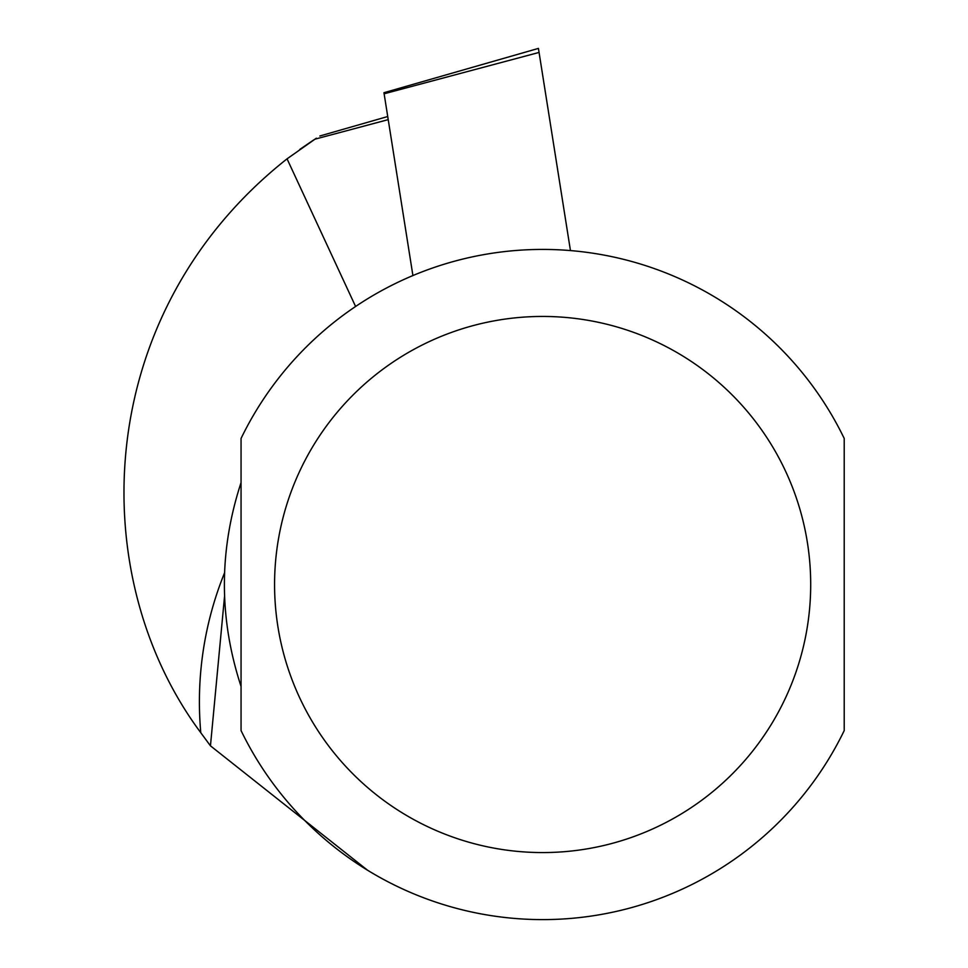 <?xml version="1.0" encoding="UTF-8"?>
<svg xmlns="http://www.w3.org/2000/svg" width="968" height="968" viewBox="0 0 968 968"><rect width="100%" height="100%" fill="white"/><g stroke="black" fill="none" stroke-linecap="round" stroke-linejoin="round"><path stroke-width="1.45" d="M316.367 138.206L287.048 158.837C91.766 313.148 83.442 575.161 200.799 732.74L210.455 745.832L224.528 596.482M355.595 306.481L287.048 158.837M299.802 149.411L313.644 139.961M367.501 870.184L210.455 745.832M241.056 686.421C218.841 618.479 218.841 550.538 241.056 482.596L241.056 686.421M844.217 584.515L844.217 438.456A335.085 335.085 0 0 0 241.056 438.456L241.056 730.574A335.085 335.085 0 0 0 844.217 730.574L844.217 584.515M844.217 555.729L844.217 522.611M383.957 92.698L384.127 93.787L383.957 92.698L538.426 48.4L570.454 250.579M539.067 52.429L384.127 93.787L412.912 275.553M388.216 119.633L314.781 139.223M224.516 572.923A343.229 343.229 0 0 0 200.799 732.74M241.056 730.574A335.085 335.085 0 0 0 844.217 730.574M844.217 438.456A335.085 335.085 0 0 0 241.056 438.456M810.7 584.515A268.076 268.076 0 0 1 408.605 816.665A268.076 268.076 0 0 1 408.605 352.352A268.076 268.076 0 0 1 810.7 584.515M319.851 135.992L387.732 116.523"/></g></svg>
